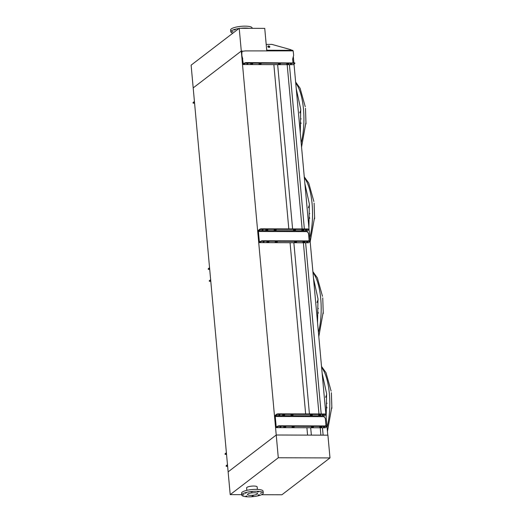 <?xml version="1.0" encoding="UTF-8"?>
<svg xmlns="http://www.w3.org/2000/svg" width="523" height="523" viewBox="0 0 523 523"><rect width="100%" height="100%" fill="white"/><g stroke="black" fill="none" stroke-linecap="round" stroke-linejoin="round"><path stroke-width="0.78" d="M326.542 406.75L326.967 407.94M327.437 431.475L331.85 406.731M331.124 391.119L325.992 372.683L321.521 366.453M327.052 403.318L326.712 403.168M325.62 397.323L326.685 394.473M322.142 373.298L326.6 393.544L326.169 417.537L326.6 393.544L322.142 373.298M317.912 311.943L318.337 313.133M318.808 336.668L323.227 311.924M322.495 296.319L317.363 277.876L312.891 271.646M318.422 308.511L318.089 308.361M316.99 302.516L318.056 299.672M313.519 278.498L317.977 298.738L317.546 322.737L317.977 298.738L313.519 278.498M309.283 217.137L309.714 218.326M310.185 241.868L314.598 217.123M313.872 201.512L308.74 183.076L304.268 176.839M309.793 213.704L309.459 213.561M308.367 207.709L309.426 204.866M304.889 183.691L309.348 203.937L308.916 227.93L309.348 203.937L304.889 183.691M300.66 122.336L301.085 123.52M301.555 147.061L305.968 122.317M305.242 106.705L300.11 88.269L295.639 82.039M301.17 118.904L300.83 118.754M299.738 112.909L300.797 110.059M261.52 494.719L281.897 494.778L329.987 457.919L278.295 457.769L230.205 494.627L228.133 471.87L276.229 435.012L228.133 471.87L193.19 87.91L241.286 51.058L242.371 51.058L241.286 51.058L276.229 435.012L307.576 435.11L306.903 427.729M327.777 435.169L294.011 64.159M293.88 62.727L293.318 56.562M323.129 435.156L322.462 427.775M321.2 413.968L305.622 242.764M304.366 228.956L289.415 64.675M320.893 435.149L320.226 427.768M318.965 413.961L303.386 242.757M302.131 228.95L287.179 64.669M311.362 435.116L310.688 427.742M309.433 413.928L293.854 242.731M292.599 228.917L277.648 64.643M305.648 413.922L290.062 242.679M288.814 228.904L273.856 64.591M296.26 88.884L300.718 109.13L300.287 133.123L300.718 109.13L296.26 88.884M233.068 31.465L231.892 31.772L233.068 31.465M235.357 29.713L234.173 30.027L235.357 29.713M252.178 28.34L252.138 27.967A10.8 2.628 174.8 0 0 245.039 26.15A10.8 2.628 174.8 0 0 230.636 29.922L230.806 31.818A10.8 2.628 174.8 0 0 232.892 33.145M249.21 28.334A10.8 2.628 174.8 0 0 245.209 28.046A10.8 2.628 174.8 0 0 240.502 28.307M239.214 28.301L241.286 51.058L193.19 87.91L191.117 65.159L239.214 28.301L264.736 28.379L266.795 50.979M238.946 28.504A10.8 2.628 174.8 0 0 230.806 31.818M258.715 491.718L257.538 492.032L258.715 491.718M252.38 491.705L251.203 492.012L252.38 491.705M246.287 492.928L245.11 493.235L246.287 492.928M243.999 494.68L242.822 494.987L243.999 494.68M246.869 495.928L245.686 496.235L246.869 495.928M253.204 495.948L252.021 496.255L253.204 495.948M259.297 494.725L258.12 495.033L259.297 494.725M261.585 492.973L260.402 493.281L261.585 492.973M246.836 490.358L246.614 487.9A5.302 1.294 -5.2 0 1 253.681 486.044A5.302 1.294 -5.2 0 1 257.166 486.939L257.394 489.397M256.139 491.26A10.8 2.628 -5.2 0 1 263.246 493.078A10.8 2.628 -5.2 0 1 248.843 496.85A10.8 2.628 -5.2 0 1 241.744 495.033A10.8 2.628 -5.2 0 1 256.139 491.26M241.744 495.033L241.567 493.137A10.8 2.628 -5.2 0 1 255.969 489.365A10.8 2.628 -5.2 0 1 263.076 491.182L263.246 493.078M250.785 495.366A5.053 1.229 -5.2 0 1 247.457 494.51A5.053 1.229 -5.2 0 1 254.204 492.744A5.053 1.229 -5.2 0 1 257.525 493.594A5.053 1.229 -5.2 0 1 250.785 495.366M329.987 457.919L327.914 435.169L276.229 435.012L278.295 457.769M230.205 494.627L241.704 494.66M284.675 414.942L284.087 414.687L282.512 415.229L284.656 414.772M293.043 414.968L292.455 414.713L290.88 415.255L293.024 414.798M312.355 415.027L311.767 414.765L310.198 415.314L312.342 414.857M320.73 415.053L320.141 414.791L318.566 415.34L320.71 414.876M285.761 426.886L285.172 426.631L283.597 427.18L285.741 426.716M294.129 426.912L293.54 426.657L291.965 427.199L294.116 426.742M313.447 426.971L312.859 426.716L311.283 427.258L313.427 426.801M321.815 426.997L321.227 426.735L319.651 427.284L321.802 426.827M323.41 414.974L322.462 415.223L323.41 414.974M279.812 414.844L278.864 415.092L279.812 414.844M324.495 426.918L323.547 427.167L324.495 426.918M280.903 426.788L279.949 427.043L280.903 426.788M325.143 427.742A1.177 0.412 -89.8 0 0 325.254 427.788A1.177 0.412 -89.8 0 0 325.358 427.749L326.842 426.559L326.195 426.395L279.197 426.258L277.948 426.507L276.517 427.598A1.177 0.412 90.2 0 1 276.412 427.644A1.177 0.412 90.2 0 1 276.02 426.768L275.098 416.622A1.177 0.412 90.2 0 1 275.392 415.184L276.817 414.085L278.066 413.837L278.112 414.314L276.857 414.562L275.431 415.654L275.261 416.498L276.183 426.644L276.412 427.147L277.903 426.036L279.151 425.781L279.197 426.258M292.697 414.719L291.239 414.935M320.383 414.804L318.925 415.02M325.371 425.918L325.777 425.454A0.686 0.621 52.5 0 0 325.921 424.99L325.319 418.446A0.686 0.621 52.5 0 0 325.09 417.975L324.43 417.347A0.981 0.889 -127.5 0 1 324.103 416.681L324.273 415.798L325.757 414.615L325.064 413.974L278.066 413.837M325.064 413.974L325.652 414.236M312.015 414.778L310.557 414.994M284.329 414.7L282.871 414.916M325.11 414.451L278.112 414.314M293.782 426.67L292.324 426.886M321.468 426.748L320.011 426.964M326.195 426.395L326.156 425.925L279.151 425.781M326.156 425.925L326.744 426.18M313.1 426.722L311.643 426.938M285.414 426.644L283.956 426.86M227.636 466.424L226.145 466.255L226.158 465.686L227.479 464.679M227.525 465.15L226.145 466.255M226.551 454.474L225.06 454.31L225.014 453.833L226.394 452.735M226.433 453.206L225.06 454.31M210.802 281.407L209.311 281.243L209.265 280.766L210.638 279.668M210.684 280.138L209.311 281.243M209.71 269.463L208.219 269.299L208.239 268.73L209.553 267.724M209.599 268.194L208.219 269.299M267.835 229.93L267.246 229.675L265.671 230.218L267.822 229.76M276.203 229.957L275.614 229.702L274.045 230.244L276.19 229.787M295.521 230.015L294.933 229.754L293.357 230.303L295.502 229.839M303.889 230.035L303.301 229.78L301.725 230.329L303.876 229.865M268.92 241.874L268.332 241.619L266.763 242.169L268.907 241.704M277.295 241.901L276.706 241.646L275.131 242.188L277.275 241.731M296.606 241.959L296.018 241.704L294.442 242.247L296.593 241.789M304.974 241.986L304.386 241.724L302.817 242.273L304.961 241.809M306.576 229.963L305.622 230.212L306.576 229.963M262.977 229.832L262.03 230.081L262.977 229.832M307.661 241.907L306.713 242.156L307.661 241.907M264.063 241.776L263.115 242.025L264.063 241.776M308.309 242.731A1.177 0.412 -89.8 0 0 308.413 242.777A1.177 0.412 -89.8 0 0 308.524 242.737L310.008 241.548L309.361 241.384L262.363 241.247L261.108 241.495L259.683 242.587A1.177 0.412 90.2 0 1 259.578 242.626A1.177 0.412 90.2 0 1 259.179 241.757L258.257 231.611A1.177 0.412 90.2 0 1 258.552 230.172L259.977 229.074L261.232 228.826L261.271 229.296L260.023 229.551L258.597 230.643L258.421 231.486L259.349 241.633L259.578 242.136L261.069 241.025L262.317 240.77L262.363 241.247M275.863 229.708L274.405 229.924M303.543 229.793L302.085 230.009M308.531 240.907L308.936 240.443A0.686 0.621 52.5 0 0 309.08 239.979L308.485 233.435A0.686 0.621 52.5 0 0 308.256 232.964L307.596 232.336A0.981 0.889 -127.5 0 1 307.269 231.669L307.432 230.787L308.916 229.604L308.23 228.963L261.232 228.826M308.23 228.963L308.818 229.224M295.175 229.767L293.717 229.983M267.488 229.682L266.03 229.904M308.276 229.44L261.271 229.296M276.948 241.652L275.49 241.874M304.634 241.737L303.177 241.953M309.361 241.384L309.315 240.913L262.317 240.77M309.315 240.913L309.904 241.168M296.26 241.711L294.802 241.927M268.58 241.633L267.122 241.848M252.714 63.786L252.125 63.531L250.55 64.074L252.701 63.616M261.082 63.813L260.493 63.551L258.924 64.1L261.069 63.636M280.4 63.865L279.812 63.61L278.236 64.159L280.387 63.695M288.768 63.891L288.18 63.636L286.604 64.185L288.755 63.721M291.455 63.819L290.5 64.068L291.455 63.819M247.856 63.688L246.908 63.937L247.856 63.688M268.574 45.932A1.033 0.68 19.4 0 0 267.854 46.318A1.033 0.68 19.4 0 0 269.077 47.39A1.033 0.68 19.4 0 0 269.796 47.005A1.033 0.68 19.4 0 0 268.574 45.932M269.672 47.194A1.033 0.68 19.4 0 0 268.423 46.351A1.033 0.68 19.4 0 0 267.828 46.547M244.849 62.838L246.098 62.583L246.15 63.152L244.901 63.407L244.849 62.838L243.372 63.95L241.757 55.32L242.757 58.962M246.098 62.583L294.75 62.982M287.16 63.78L288.219 63.636M278.792 63.754L279.851 63.61M259.473 63.695L260.539 63.551M251.105 63.669L252.164 63.531M246.15 63.152L294.207 63.296L294.161 62.727M242.561 59.112L242.973 63.669A1.177 0.412 90.2 0 0 243.365 64.538A1.177 0.412 90.2 0 0 243.476 64.499L244.901 63.407M293.161 64.643A1.177 0.412 -89.8 0 0 293.266 64.689A1.177 0.412 -89.8 0 0 293.37 64.649L294.854 63.46L294.207 63.296M242.051 51.208L241.711 54.85L241.855 51.359L245.241 50.914L293.161 50.868L293.645 55.32L292.658 59.112L292.985 62.727M241.907 54.693L241.953 55.17M293.161 50.868L290.598 49.626L271.875 44.383L266.194 44.422M267.129 50.79A1.177 0.412 -89.8 0 0 267.024 50.26L266.625 49.11M266.933 50.979L266.723 50.247M241.711 54.85L241.757 55.32M193.124 102.665L193.157 103.057L194.478 102.05M194.425 101.482L193.105 102.488M193.157 103.057L194.595 103.319M193.288 88.956L193.693 93.408M295.724 83A39.853 13.912 90.2 0 1 301.183 142.975M304.353 177.807A39.853 13.912 90.2 0 1 309.812 237.782M312.983 272.614A39.853 13.912 90.2 0 1 318.442 332.589M321.612 367.414A39.853 13.912 90.2 0 1 327.065 427.396M325.358 427.749L276.517 427.598M324.273 415.798L275.431 415.654M324.103 416.641L275.261 416.498M321.423 426.775L320.704 426.775M313.048 426.748L312.336 426.748M293.736 426.696L293.017 426.69M285.368 426.67L284.649 426.663M277.105 426.644L276.183 426.644M277.948 426.507L277.903 426.036M276.857 414.562L276.817 414.085M321.547 427.199L321.508 426.755M313.179 427.173L313.14 426.729M293.867 427.114L293.821 426.67M285.493 427.088L285.453 426.644M320.462 415.255L320.422 414.811M312.094 415.229L312.054 414.785M292.775 415.17L292.736 414.726M284.407 415.144L284.368 414.7M226.158 465.686L226.204 466.163M225.073 453.742L225.119 454.219M209.324 280.674L209.37 281.152M208.239 268.73L208.278 269.208M308.524 242.737L259.683 242.587M307.432 230.787L258.597 230.643M307.263 231.63L258.421 231.486M304.582 241.763L303.87 241.763M296.214 241.737L295.495 241.737M276.896 241.678L276.183 241.678M268.528 241.659L267.815 241.652M260.271 241.633L259.349 241.633M261.108 241.495L261.069 241.025M260.023 229.551L259.977 229.074M304.713 242.188L304.674 241.744M296.345 242.162L296.299 241.718M277.027 242.103L276.987 241.659M268.659 242.077L268.619 241.633M303.628 230.244L303.582 229.793M295.253 230.218L295.214 229.774M275.941 230.159L275.902 229.715M267.567 230.133L267.528 229.689M243.476 64.499L293.37 64.649M243.175 63.512L243.966 63.518M267.024 50.26L292.769 50.339M288.506 64.094L288.461 63.649M280.132 64.074L280.093 63.623M260.82 64.015L260.781 63.571M252.452 63.989L252.406 63.545M331.883 408.339L331.379 392.708M323.253 313.532L322.75 297.907M314.624 218.732L314.12 203.101M305.994 123.925L305.491 108.294M325.254 427.788L276.412 427.644M326.842 426.559L326.803 426.088M325.757 414.615L325.711 414.144M308.413 242.777L259.578 242.626M310.008 241.548L309.962 241.077M308.916 229.604L308.877 229.133M243.365 64.538L293.266 64.689M294.854 63.46L294.802 62.891M193.105 103.149L193.052 102.58"/></g></svg>
